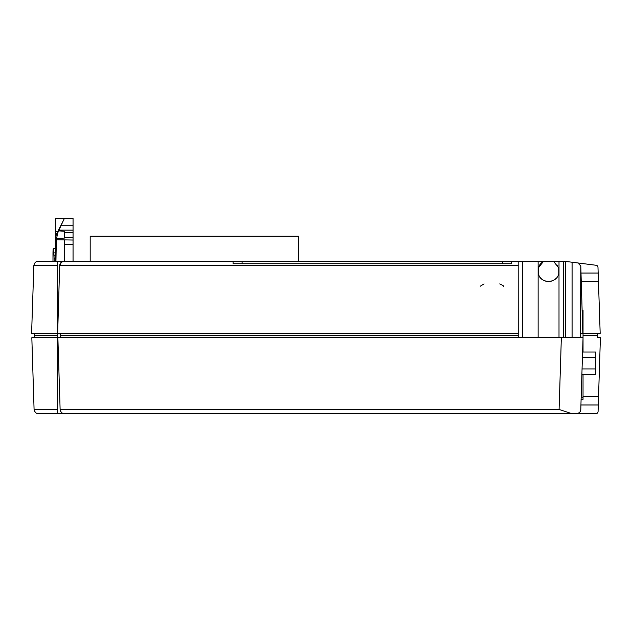 <?xml version="1.0" encoding="UTF-8"?>
<svg xmlns="http://www.w3.org/2000/svg" width="632" height="632" viewBox="0 0 632 632"><rect width="100%" height="100%" fill="white"/><g stroke="black" fill="none" stroke-linecap="round" stroke-linejoin="round"><path stroke-width="0.95" d="M597.714 333.388L597.793 337.701L600.4 337.701L598.283 404.978L580.927 404.978L598.283 404.978L598.077 411.551A2.173 2.173 0 0 1 595.905 413.66L576.447 413.66C579.299 413.162 580.745 411.756 580.784 409.449L583.036 337.701L561.35 337.701L580.429 337.701L580.784 266.04A2.173 2.173 0 0 0 580.729 265.614M42.858 413.66L576.447 413.66M224.968 413.66L226.951 413.66M328.048 413.66L332.393 413.66M401.834 413.66L406.171 413.66M470.192 413.66L472.365 413.66M412.467 413.66L416.804 413.66M563.942 413.66L586.946 413.66M198.922 413.66L204.571 413.66M67.419 413.66L73.059 413.66M361.686 413.66L367.326 413.66M517.932 413.66L522.277 413.66M491.894 413.66L496.231 413.66M34.507 333.388L34.507 335.529L57.638 335.529L57.638 261.34L38.189 261.34C35.929 261.277 34.483 262.675 33.852 265.535L31.6 333.388L57.638 333.388L57.638 413.66L38.418 413.66L36.443 413.178M35.929 412.87L34.444 411.061M34.436 411.045L34.081 409.481M580.152 411.574A4.337 4.337 0 0 0 580.784 409.449M559.091 409.449L561.35 337.701L57.867 337.701L60.119 409.449A4.337 4.337 0 0 0 64.464 413.66C62.205 413.723 60.759 412.317 60.119 409.449L559.091 409.449L571.802 413.66M57.638 335.529L57.638 337.701L31.829 337.701L34.081 409.449L57.638 409.449M36.545 413.233L38.418 413.66C36.158 413.715 34.713 412.317 34.081 409.449M57.638 261.34L64.022 261.34L61.422 262.209A4.337 4.337 0 0 0 59.684 265.535L57.646 333.388L518.256 333.388L518.201 261.34L538.14 261.34L538.14 337.701M64.022 261.34L518.201 261.34L511.549 261.34L511.549 263.726L233.074 263.726L233.074 261.34L86.703 261.34L91.04 261.34L86.703 261.34L90.194 261.34L90.194 236.171L298.525 236.171L298.525 261.34M565.687 337.701L565.687 261.427L538.14 261.34M90.194 261.34L73.059 261.34L73.059 244.387L64.377 244.387L64.377 261.34M580.784 266.04L580.927 270.63L580.784 266.025L578.888 263.955L578.873 263.078L595.858 265.235A2.125 2.125 0 0 1 597.983 267.289A2.125 2.125 0 0 0 597.983 267.289A2.125 2.125 0 0 1 597.983 267.36L600.179 333.388L583.036 333.388M60.474 337.701L60.554 335.529L518.256 335.529L518.256 337.701M60.554 333.388L60.554 335.529M34.507 335.529L34.436 337.701M38.189 261.34C35.929 261.277 34.483 262.675 33.852 265.535L57.638 265.551M242.103 261.34L242.103 263.726M502.519 261.34L502.519 263.726M557.819 265.724A10.633 10.633 -90 0 0 557.519 265.219M552.676 261.34L553.735 261.616L558.728 267.881L558.728 273.893C556.405 283.855 540.652 283.855 538.33 273.893L538.33 267.881L538.33 273.893A10.633 10.633 -90 0 0 551.799 281.003M553.498 280.292A10.633 10.633 -90 0 0 555.686 278.752M543.315 261.616A10.633 10.633 -90 0 0 538.33 267.881L543.315 261.616L544.381 261.34A2.18 2.18 -90 0 0 543.315 261.616M563.515 261.34L563.515 337.701M565.687 261.427L572.086 262.225L572.086 337.701M578.873 263.078L572.086 262.225M597.714 335.529L583.036 335.529M598.18 273.063L580.998 273.063L581.124 277.29M518.256 333.388L518.256 335.529M61.422 262.209L59.684 265.535L518.256 265.535M35.645 412.657L34.736 411.622M582.056 368.946L595.628 368.946L595.628 374.586L581.882 374.586M582.412 357.673L595.628 357.673L595.628 368.946M582.586 352.032L595.628 352.032L595.628 357.673M580.927 270.63L582.815 333.388L580.784 333.388M52.977 261.34L52.977 255.123A21.741 0.758 88 0 1 53.286 248.739L55.695 248.66L53.649 248.732L54.257 261.34M61.233 225.75L73.059 225.75L73.059 218.34L64.377 218.34L57.702 232.955L56.335 239.741L73.059 240.042L73.059 237.292L64.377 237.292L64.377 238.098L56.359 238.414M73.059 225.75L73.059 230.151L59.084 230.151M58.729 230.87L64.377 231.28L64.377 232.797L73.059 232.797L73.059 230.151M73.059 232.797L73.059 237.292M73.059 240.042L73.059 244.387M64.377 244.387L64.377 240.042M56.351 238.778L55.695 238.778L55.695 218.372L73.059 218.34M54.012 252.887L55.695 252.824M55.695 258.204L54.194 258.251M64.377 232.797L64.377 237.292M55.695 261.34L55.695 238.778A13.019 13.019 -90 0 1 57.07 232.955L64.377 218.498M56.335 239.741L55.94 261.34M583.036 352.032L583.036 310.486L582.127 310.486M581.163 397.378L583.036 397.378L583.036 374.586M583.036 399.329L581.1 399.329L583.036 399.329L583.036 397.378M522.538 337.701L522.538 261.34M559.004 261.34L559.004 337.701M598.457 281.517L581.25 281.517M598.551 396.525L583.036 396.525M57.852 231.391L55.695 231.391M55.695 255.162L54.091 255.217M57.07 232.955L57.702 232.955M582.175 312.224L583.036 312.224M480.249 286.209L484.08 283.91M503.743 286.659L503.112 285.561L499.707 283.91"/></g></svg>
